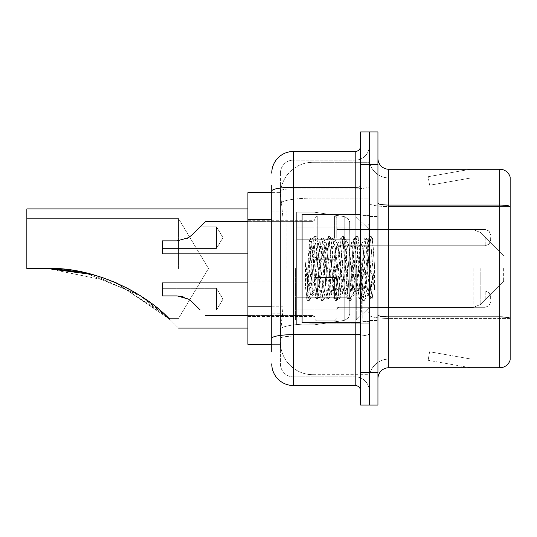 <?xml version="1.0" encoding="UTF-8"?>
<svg xmlns="http://www.w3.org/2000/svg" width="537" height="537" viewBox="0 0 537 537"><rect width="100%" height="100%" fill="white"/><g stroke="black" fill="none" stroke-linecap="round" stroke-linejoin="round"><path stroke-width="0.4" stroke-dasharray="2.69 2.01" d="M369.275 268.5L369.275 211.068L369.275 268.5M286.919 268.5L286.919 211.068L286.919 268.5M315.098 237.616L315.098 215.941L315.098 237.616M247.913 237.616L247.913 220.277L247.913 237.616M315.098 299.169L315.098 277.495L315.098 299.169M247.913 299.169L247.913 281.831L247.913 299.169M336.766 237.616L336.766 215.941L336.766 237.616M336.766 299.169L336.766 277.495L336.766 299.169M369.275 299.169L369.275 291.041L369.275 299.169M271.749 306.197L283.133 306.197L282.925 311.843L280.549 331.349L283.133 306.197L283.133 219.512L283.133 306.197L247.913 306.197L247.913 344.351L280.495 344.351L280.421 342.19A32.509 32.509 0 0 0 312.93 374.698L369.275 374.698L369.275 323.824L369.275 374.698L312.93 374.698L312.93 323.824L312.93 374.698A32.509 32.509 0 0 1 280.421 342.19L280.421 335.571L280.495 344.351L271.749 344.351M280.549 331.349L280.421 335.571L280.549 331.349M247.913 268.5L247.913 328.1L247.913 268.5M312.93 162.302L369.275 162.302L369.275 198.119L369.275 162.302L312.93 162.302A32.509 32.509 0 0 0 280.468 193.092L283.133 219.512L280.468 193.092A32.509 32.509 0 0 1 312.93 162.302L312.93 198.119L369.275 198.119L369.275 323.824L369.275 198.119L312.93 198.119L312.93 162.302A32.509 32.509 0 0 0 280.468 193.092M369.275 237.616L369.275 245.745L369.275 237.616M271.749 211.927L280.421 211.927L280.421 313.783L280.421 185.064L280.421 211.927L271.749 211.927L271.749 313.783L271.749 192.649L280.495 192.649L247.913 192.649L247.913 306.197M271.749 351.936L280.421 351.936L271.749 351.936L271.749 313.783L280.421 313.783L280.421 351.936L280.421 313.783L271.749 313.783M271.749 363.858A21.675 21.675 0 0 0 293.424 385.532L293.424 376.86A13.002 13.002 0 0 1 280.421 363.858L280.421 191.051L280.421 363.858A13.002 13.002 0 0 0 293.424 376.86L355.192 376.86L355.192 342.19L355.192 385.532A5.417 5.417 0 0 1 360.609 390.949L360.609 146.051L360.609 390.949M369.275 342.19L369.275 186.346L369.275 342.19M360.609 268.5L360.609 322.683L360.609 268.5M360.609 164.47L360.609 131.961L369.275 131.961L369.275 164.47L369.275 131.961L377.947 131.961L377.947 164.47L369.275 164.47L369.275 372.53L369.275 164.47L360.609 164.47L360.609 372.53L369.275 372.53L369.275 405.039L369.275 372.53L377.947 372.53L377.947 164.47M377.947 372.53L377.947 405.039L360.609 405.039L360.609 372.53M369.275 146.051L369.275 186.346L369.275 146.051A14.09 14.09 0 0 1 355.192 160.14A14.09 14.09 0 0 0 369.275 146.051A14.09 14.09 0 0 1 355.192 160.14L355.192 376.86L293.424 376.86L293.424 336.169L355.192 336.169A14.09 2.443 0 0 0 369.275 333.719A14.09 2.443 0 0 1 355.192 336.169L355.192 160.14L293.424 160.14L355.192 160.14M271.749 185.064L280.421 185.064L271.749 185.064L271.749 338.424A21.675 3.766 180 0 1 293.424 334.658L293.424 151.468A21.675 21.675 0 0 0 271.749 173.142A21.675 21.675 0 0 1 293.424 151.468L355.192 151.468A5.417 5.417 0 0 0 360.609 146.051A5.417 5.417 0 0 1 355.192 151.468L355.192 342.19L355.192 336.169L293.424 336.169L293.424 160.14L293.424 188.789L355.192 188.789A14.09 2.443 0 0 0 369.275 186.346A14.09 2.443 0 0 1 355.192 188.789L293.424 188.789L293.424 342.19L293.424 334.658L355.192 334.658A5.417 0.94 0 0 0 360.609 333.719M293.424 385.532L355.192 385.532M271.749 338.424L271.749 342.19M280.421 173.142L280.421 191.051L280.421 173.142A13.002 13.002 0 0 1 293.424 160.14A13.002 13.002 0 0 0 280.421 173.142A13.002 13.002 0 0 1 293.424 160.14M369.275 390.949A14.09 14.09 0 0 0 355.192 376.86A14.09 14.09 0 0 1 369.275 390.949A14.09 14.09 0 0 0 355.192 376.86M377.947 268.5L377.947 216.485L377.947 268.5M362.777 268.5L362.777 321.596L362.777 268.5M369.275 324.415L369.275 203.174L369.275 324.415M510.15 324.415L510.15 177.042A10.834 10.834 0 0 0 499.746 169.242L499.746 367.758A10.834 10.834 0 0 0 510.15 359.958L510.15 324.415L510.15 359.092L388.781 359.092L388.781 169.242A10.834 10.834 0 0 1 377.947 158.402L377.947 203.174L377.947 158.402M377.947 378.598L377.947 203.174L377.947 378.598A10.834 10.834 0 0 1 388.781 367.758L388.781 324.415L388.781 359.092L510.15 359.092L510.15 206.564L388.781 206.564L388.781 318.394A19.507 3.39 0 0 1 369.275 315.004A19.507 3.39 0 0 0 388.781 318.394L388.781 177.908A19.507 19.507 0 0 1 369.275 158.402L369.275 203.174L369.275 158.402A19.507 19.507 0 0 0 388.781 177.908L388.781 206.564A19.507 3.39 0 0 1 369.275 203.174A19.507 3.39 0 0 0 388.781 206.564L510.15 206.564M469.741 367.63A8.666 8.666 0 0 0 471.244 367.758L427.902 367.758L471.244 367.758A8.666 8.666 0 0 1 469.741 367.63A8.666 8.666 0 0 0 471.244 367.758A8.666 8.666 0 0 1 469.741 367.63A8.666 8.666 0 0 0 471.244 367.758A8.666 8.666 0 0 1 469.741 367.63A8.666 8.666 0 0 0 471.244 367.758A8.666 8.666 0 0 1 469.741 367.63A8.666 8.666 0 0 0 471.244 367.758A8.666 8.666 0 0 1 469.741 367.63A8.666 8.666 0 0 0 471.244 367.758A8.666 8.666 0 0 1 469.741 367.63A8.666 8.666 0 0 0 471.244 367.758A8.666 8.666 0 0 1 469.741 367.63A8.666 8.666 0 0 0 471.244 367.758A8.666 8.666 0 0 1 469.741 367.63A8.666 8.666 0 0 0 471.244 367.758A8.666 8.666 0 0 1 469.741 367.63L428.123 360.293L469.741 367.63M427.902 359.092L427.902 367.758L427.902 359.092L428.331 359.092L428.123 360.293L428.331 359.092L427.902 359.092L427.902 367.758L427.902 359.092L428.331 359.092L428.123 360.293L428.331 359.092L427.902 359.092L427.902 367.758L427.902 359.092L428.331 359.092L428.123 360.293L428.331 359.092L427.902 359.092L427.902 367.758L427.902 359.092L428.331 359.092L428.123 360.293L428.331 359.092L427.902 359.092L427.902 367.758L427.902 359.092L428.331 359.092L428.123 360.293L428.331 359.092L427.902 359.092L427.902 367.758L427.902 359.092L428.331 359.092L428.123 360.293L428.331 359.092L427.902 359.092L427.902 367.758L427.902 359.092L428.331 359.092L428.123 360.293L428.331 359.092L427.902 359.092L427.902 367.758L427.902 359.092L428.331 359.092L428.123 360.293L428.331 359.092L427.902 359.092L427.902 367.758L427.902 359.092L428.331 359.092L428.123 360.293L428.331 359.092L427.902 359.092M499.746 367.758L388.781 367.758M510.15 177.042A10.834 10.834 0 0 0 499.746 169.242L388.781 169.242M471.244 169.242L427.902 169.242L471.244 169.242A8.666 8.666 0 0 0 469.741 169.37A8.666 8.666 0 0 1 471.244 169.242A8.666 8.666 0 0 0 469.741 169.37A8.666 8.666 0 0 1 471.244 169.242A8.666 8.666 0 0 0 469.741 169.37A8.666 8.666 0 0 1 471.244 169.242A8.666 8.666 0 0 0 469.741 169.37A8.666 8.666 0 0 1 471.244 169.242A8.666 8.666 0 0 0 469.741 169.37A8.666 8.666 0 0 1 471.244 169.242A8.666 8.666 0 0 0 469.741 169.37A8.666 8.666 0 0 1 471.244 169.242A8.666 8.666 0 0 0 469.741 169.37A8.666 8.666 0 0 1 471.244 169.242A8.666 8.666 0 0 0 469.741 169.37A8.666 8.666 0 0 1 471.244 169.242A8.666 8.666 0 0 0 469.741 169.37A8.666 8.666 0 0 1 471.244 169.242M388.781 177.908L510.15 177.908L510.15 206.409L510.15 177.908L388.781 177.908A19.507 19.507 0 0 1 369.275 158.402M471.244 359.092L428.331 359.092L471.244 359.092L428.331 359.092L471.244 359.092L428.331 359.092L471.244 359.092L428.331 359.092L471.244 359.092L428.331 359.092L471.244 359.092L428.331 359.092L471.244 359.092L428.331 359.092L471.244 359.092L428.331 359.092L471.244 359.092L428.331 359.092L471.244 359.092L429.627 351.755L428.331 359.092L429.627 351.755L428.331 359.092L429.627 351.755L428.331 359.092L429.627 351.755L428.331 359.092L429.627 351.755L428.331 359.092L429.627 351.755L428.331 359.092L429.627 351.755L428.331 359.092L429.627 351.755L428.331 359.092L429.627 351.755L428.331 359.092L429.627 351.755L471.244 359.092M428.331 177.908L427.902 177.908L428.331 177.908L427.902 177.908L428.331 177.908L427.902 177.908L428.331 177.908L427.902 177.908L428.331 177.908L427.902 177.908L428.331 177.908L427.902 177.908L428.331 177.908L427.902 177.908L428.331 177.908L427.902 177.908L428.331 177.908L427.902 177.908L428.331 177.908L428.123 176.707L469.741 169.37L428.123 176.707L428.331 177.908L428.123 176.707L469.741 169.37L428.123 176.707L428.331 177.908L428.123 176.707L469.741 169.37L428.123 176.707L428.331 177.908L428.123 176.707L469.741 169.37L428.123 176.707L428.331 177.908L428.123 176.707L469.741 169.37L428.123 176.707L428.331 177.908L428.123 176.707L469.741 169.37L428.123 176.707L428.331 177.908L428.123 176.707L469.741 169.37L428.123 176.707L428.331 177.908L428.123 176.707L469.741 169.37L428.123 176.707L428.331 177.908L428.123 176.707L469.741 169.37L428.123 176.707L428.331 177.908L471.244 177.908L428.331 177.908L471.244 177.908L428.331 177.908L471.244 177.908L428.331 177.908L471.244 177.908L428.331 177.908L471.244 177.908L428.331 177.908L471.244 177.908L428.331 177.908L471.244 177.908L428.331 177.908L471.244 177.908L428.331 177.908L471.244 177.908L428.331 177.908L429.627 185.245L428.331 177.908M369.275 378.598A19.507 19.507 0 0 1 388.781 359.092A19.507 19.507 0 0 0 369.275 378.598A19.507 19.507 0 0 1 388.781 359.092M427.902 169.242L427.902 177.908L427.902 169.242M471.244 177.908L429.627 185.245L471.244 177.908M360.609 322.683L302.089 322.683L302.089 214.317L302.089 303.835L302.089 214.317L360.609 214.317M367.113 268.5L367.113 287.006L368.308 293.893L372.638 238.73L374.558 266.661L374.558 289.665L370.765 268.5L367.113 252.759L367.113 268.5L365.308 289.712L364.401 292.994L367.113 292.994L367.113 268.5L368.825 242.288L372.262 298.149L372.973 292.484L372.973 272.789C371.188 287.161 369.234 293.9 367.113 292.994C366.207 291.544 365.301 283.382 364.401 268.5L362.596 247.288L361.69 244.006L360.79 247.288L357.179 289.712L356.273 292.994L355.373 289.712L351.762 247.288L350.856 244.006L349.956 247.288L346.338 289.712L345.439 292.994L344.532 289.712L340.921 247.288L340.022 244.006L339.115 247.288L335.504 289.712L334.605 292.994L333.699 289.712L330.087 247.288L329.181 244.006L328.282 247.288L324.67 289.712L323.764 292.994L322.865 289.712L319.253 247.288L318.347 244.006L317.441 247.288L315.635 268.5C314.736 283.382 313.836 291.544 312.93 292.994C312.333 292.041 311.762 283.872 311.212 268.5L309.366 240.616L307.775 268.5L307.063 298.612C308.795 293.766 310.755 283.724 312.93 268.5L312.93 291.906L313.608 292.994L317.045 292.994L315.897 289.712L310.963 242.328L306.815 299.109L305.479 286.691L305.479 262.62L306.392 268.5C308.359 281.67 310.54 289.47 312.93 291.906M364.401 292.994L363.495 289.712L359.884 247.288L358.984 244.006L358.078 247.288L354.467 289.712L353.568 292.994L352.661 289.712L349.05 247.288L348.372 244.201L347.244 247.288L343.633 289.712L342.727 292.994L341.827 289.712L338.216 247.288L337.31 244.006L336.41 247.288L332.792 289.712L331.893 292.994L330.987 289.712L327.375 247.288L326.476 244.006L325.57 247.288L321.958 289.712L321.059 292.994L320.153 289.712L316.541 247.288L315.635 244.006L314.736 247.288L312.93 268.5L312.789 292.947M367.113 292.994L370.315 298.706L369.597 294.793L365.979 242.207L365.079 238.139L364.173 242.207L360.562 294.793L359.662 298.861L358.756 294.793L355.145 242.207L354.245 238.139L353.339 242.207L349.728 294.793L348.822 298.861L347.922 294.793L344.311 242.207L343.405 238.139L342.505 242.207L338.894 294.793L337.988 298.861L337.082 294.793L333.47 242.207L332.571 238.139L331.665 242.207L328.053 294.793L327.154 298.861L326.248 294.793L322.636 242.207L321.73 238.139L320.831 242.207L317.219 294.793L316.313 298.861L315.414 294.793L311.802 242.207L310.896 238.139L309.997 242.207L307.063 286.792M372.973 272.789L371.403 294.793L370.315 298.706M372.973 292.484L372.034 298.706L370.946 294.793L367.335 242.207L366.435 238.139L365.529 242.207L361.918 294.793L361.018 298.861L360.112 294.793L356.501 242.207L355.595 238.139L354.695 242.207L351.084 294.793L350.178 298.861L349.278 294.793L345.667 242.207L344.761 238.139L343.855 242.207L340.243 294.793L339.344 298.861L338.438 294.793L334.826 242.207L333.927 238.139L333.021 242.207L329.409 294.793L328.503 298.861L327.604 294.793L323.992 242.207L323.086 238.139L322.187 242.207L318.575 294.793L317.669 298.861L316.77 294.793L313.152 242.207L312.252 238.139L311.346 242.207L307.735 294.793L307.063 298.612M178.559 268.5L178.559 218.653L178.559 268.5M116.328 282.905L169.739 319.28C181.365 330.906 181.365 330.906 169.739 319.28C181.365 330.906 181.365 330.906 169.739 319.28C181.365 330.906 181.365 330.906 169.739 319.28C181.365 330.906 181.365 330.906 169.739 319.28L116.328 282.905L169.739 319.28C181.365 330.906 181.365 330.906 169.739 319.28C181.365 330.906 181.365 330.906 169.739 319.28C181.365 330.906 181.365 330.906 169.739 319.28C181.365 330.906 181.365 330.906 169.739 319.28L116.328 282.905L169.739 319.28C145.426 292.967 93.66 266.654 47.142 268.5L26.85 268.5L26.85 218.653L26.85 268.5L47.142 268.5L26.85 268.5L26.85 208.9L26.85 268.5L26.85 218.653L26.85 268.5L47.142 268.5L26.85 268.5L26.85 208.9L26.85 268.5L26.85 218.653L26.85 268.5L47.142 268.5L26.85 268.5L26.85 208.9L26.85 268.5L26.85 218.653L26.85 268.5L47.142 268.5C73.938 268.601 99.305 274.467 123.262 286.1C146.138 296.411 168.665 317.783 168.799 318.347C168.725 317.817 146.037 296.357 123.309 286.127C99.426 274.494 74.039 268.614 47.142 268.5L26.85 268.5L26.85 208.9L26.85 268.5L26.85 218.653L26.85 268.5L47.142 268.5L26.85 268.5L26.85 208.9L26.85 268.5L26.85 218.653L26.85 268.5L47.142 268.5L26.85 268.5L26.85 208.9L247.913 208.9M503.646 268.5L503.646 281.502L503.646 268.5M356.273 268.5L356.273 319.971L356.273 268.5M351.936 268.5L351.936 319.971L351.936 268.5M295.592 268.5L295.592 319.971L295.592 268.5M82.792 272.205L102.627 277.616M92.539 274.548L142.547 297.109L168.799 318.347L139.271 295.001L84.604 272.595L139.271 295.001L168.799 318.347L139.271 295.001L84.604 272.595L139.271 295.001L168.799 318.347L139.271 295.001L84.604 272.595M349.775 297.753L349.775 222.989L349.775 239.247L296.672 239.24L296.672 324.851L296.672 297.76L349.775 297.76L349.775 222.989L349.775 239.247L296.672 239.24L296.672 222.989L296.672 314.011L296.672 297.76L349.775 297.76L349.775 222.989L349.775 239.247L296.672 239.24L296.672 212.149L296.672 324.851L296.672 297.76L349.775 297.76L349.775 222.989L349.775 239.247L296.672 239.24L296.672 222.989L296.672 314.011L296.672 297.76L314.011 297.76L314.011 212.149L314.011 239.24L296.672 239.24L296.672 212.149L296.672 324.851L296.672 297.76L349.775 297.76L349.775 222.989L349.775 239.247L296.672 239.24L296.672 222.989L296.672 314.011L296.672 297.76L349.775 297.76L349.775 222.989L349.775 239.247L296.672 239.24L296.672 212.149L296.672 324.851L296.672 297.76L349.775 297.76L349.775 314.024L296.672 314.011L296.672 297.76L314.011 297.76L314.011 324.851L314.011 212.149L314.011 239.24L296.672 239.24L296.672 222.989L296.672 314.011L296.672 297.76L349.775 297.76L349.775 314.024L296.672 314.011L296.672 297.76L349.775 297.76L349.775 314.024L296.672 314.011L296.672 222.989L296.672 314.011L349.775 314.011L296.672 314.011L349.775 314.011L349.775 222.976L296.672 222.989L296.672 239.24L296.672 212.149L296.672 324.851L296.672 297.76L349.775 297.76L349.775 314.024L348.191 318.273L344.204 320.455L344.204 297.76L349.775 297.76L349.775 314.024L349.775 222.976L296.672 222.989L296.672 239.24L296.672 212.149L296.672 324.851L296.672 297.76L314.011 297.76L314.011 324.851L314.011 212.149L314.011 239.24L296.672 239.24L349.775 239.24L314.011 239.24L314.011 212.149L314.011 239.24L344.204 239.24L314.011 239.24L314.011 212.149L314.011 324.851L314.011 268.5L314.011 324.851L314.011 297.76L349.775 297.76L349.775 314.024L348.191 318.273L344.204 320.455L344.204 297.76L349.775 297.76M169.739 319.28C145.426 292.967 93.66 266.654 47.142 268.5C93.66 266.654 145.426 292.967 169.739 319.28C145.426 292.967 93.66 266.654 47.142 268.5C93.66 266.654 145.426 292.967 169.739 319.28C181.365 330.906 181.365 330.906 169.739 319.28C181.365 330.906 181.365 330.906 169.739 319.28C181.365 330.906 181.365 330.906 169.739 319.28C145.426 292.967 93.66 266.654 47.142 268.5C73.938 268.601 99.305 274.467 123.262 286.1C146.138 296.411 168.665 317.783 168.799 318.347C168.725 317.817 146.037 296.357 123.309 286.127C99.426 274.494 74.039 268.614 47.142 268.5L26.85 268.5L47.142 268.5C73.938 268.601 99.305 274.467 123.262 286.1C146.138 296.411 168.665 317.783 168.799 318.347C168.725 317.817 146.037 296.357 123.309 286.127C99.426 274.494 74.039 268.614 47.142 268.5L26.85 268.5L47.142 268.5C73.938 268.601 99.305 274.467 123.262 286.1C146.138 296.411 168.665 317.783 168.799 318.347C168.725 317.817 146.037 296.357 123.309 286.127C99.426 274.494 74.039 268.614 47.142 268.5L26.85 268.5L47.142 268.5C73.938 268.601 99.305 274.467 123.262 286.1C146.138 296.411 168.665 317.783 168.799 318.347C168.725 317.817 146.037 296.357 123.309 286.127C99.426 274.494 74.039 268.614 47.142 268.5L26.85 268.5L47.142 268.5L114.388 282.073L164.906 314.628M349.775 239.24L296.672 239.24L349.775 239.24L344.204 239.24L344.204 216.545L344.204 320.455L344.204 297.76L314.011 297.76L314.011 324.851L314.011 297.76L344.204 297.76L344.204 320.455L344.204 297.76L344.204 320.455L314.011 324.851L296.672 324.851L314.011 324.851L344.204 320.455L348.191 318.273L349.775 314.024L349.775 222.976L296.672 222.989L349.775 222.989L296.672 222.989L349.775 222.989L349.775 239.24L344.204 239.24L344.204 216.545L344.204 320.455L314.011 324.851L296.672 324.851L314.011 324.851L344.204 320.455L348.191 318.273L349.775 314.024L349.775 222.976L348.191 218.727L344.204 216.545L344.204 320.455L348.191 318.273L349.775 314.024L349.775 222.976L349.775 239.24L349.674 221.855L348.191 218.727L344.204 216.545L344.204 320.455L314.011 324.851L296.672 324.851L314.011 324.851L344.204 320.455L348.191 318.273L349.775 314.024L349.775 222.976L348.191 218.727L344.204 216.545L344.204 320.455L344.204 216.545L314.011 212.149L296.672 212.149L314.011 212.149L344.204 216.545L314.011 212.149L296.672 212.149L314.011 212.149L344.204 216.545L348.191 218.727L349.674 221.855L349.775 239.24L349.674 221.855L348.191 218.727L344.204 216.545L314.011 212.149L296.672 212.149L314.011 212.149L344.204 216.545L348.191 218.727L349.674 221.855L349.775 239.24M367.113 252.759L366.362 247.288L365.214 244.006L364.066 247.288L359.481 289.712L358.333 292.994L357.186 289.712L352.601 247.288L351.453 244.006L351.091 244.315L350.305 247.288L345.721 289.712L344.573 292.994L343.425 289.712L338.834 247.288L337.692 244.006L337.33 244.315L336.545 247.288L331.953 289.712L330.812 292.994L329.664 289.712L325.073 247.288L323.925 244.006L322.784 247.288L318.193 289.712L317.045 292.994M367.113 287.006L362.918 247.288L361.777 244.006L360.629 247.288L356.038 289.712L354.89 292.994L353.749 289.712L349.157 247.288L348.01 244.006L346.862 247.288L342.277 289.712L341.129 292.994L339.981 289.712L335.397 247.288L334.249 244.006L333.101 247.288L328.516 289.712L327.369 292.994L326.221 289.712L321.636 247.288L320.488 244.006L319.34 247.288L314.756 289.712L313.608 292.994M312.93 260.854L312.93 268.5M374.558 289.665L370.664 240.831L369.516 236.555L368.369 240.831L363.784 296.169L362.636 300.445L361.488 296.169L356.897 240.831L355.756 236.555L354.608 240.831L350.017 296.169L348.869 300.445L347.728 296.169L343.136 240.831L341.988 236.555L340.841 240.831L336.256 296.169L335.108 300.445L333.96 296.169L329.376 240.831L328.228 236.555L327.08 240.831L322.495 296.169L321.348 300.445L320.2 296.169L315.615 240.831L314.467 236.555L313.319 240.831L308.735 296.169L307.587 300.445L307.305 300.203L305.479 286.691M374.558 266.661L372.383 240.831L371.235 236.555L370.087 240.831L365.502 296.169L364.354 300.445L363.207 296.169L358.622 240.831L357.474 236.555L356.326 240.831L351.742 296.169L350.594 300.445L349.446 296.169L344.855 240.831L343.714 236.555L342.566 240.831L337.974 296.169L336.827 300.445L335.685 296.169L331.094 240.831L329.946 236.555L328.805 240.831L324.214 296.169L323.066 300.445L321.918 296.169L317.333 240.831L316.186 236.555L315.038 240.831L310.453 296.169L309.305 300.445L308.157 296.169L305.479 262.62M192.494 302.264L188.581 299.169L177.17 295.914L188.581 299.169L183.097 296.739L188.581 299.169L177.17 295.914L162.302 295.914L162.302 282.912L162.302 295.914L162.302 288.329L162.302 295.914L177.17 295.914L188.581 299.169L177.17 295.914L162.302 295.914L162.302 282.912L162.302 295.914L162.302 288.329L162.302 295.914L177.17 295.914L188.581 299.169L183.097 296.739L188.581 299.169L177.17 295.914L162.302 295.914L162.302 282.912L162.302 295.914L162.302 288.329L162.302 295.914L177.17 295.914L188.581 299.169L192.494 302.264L200.234 310.003L192.494 302.264L188.581 299.169L192.494 302.264L200.234 310.003L192.494 302.264L188.581 299.169L177.17 295.914L162.302 295.914L162.302 288.329L162.302 295.914L177.17 295.914L162.302 295.914L177.17 295.914L188.581 299.169L192.494 302.264L200.234 310.003L192.494 302.264L188.581 299.169L192.494 302.264L200.234 310.003L216.485 310.003L216.485 288.329L216.485 310.003L216.485 288.329L216.485 310.003L216.485 288.329L216.485 310.003L200.234 310.003M490.643 299.169L490.643 296.458L490.643 299.169M188.581 299.169L177.17 295.914L162.302 295.914L162.302 282.912L312.93 282.912L312.93 315.42L312.93 282.912L312.93 315.42L312.93 282.912L312.93 315.42L312.93 282.912L312.93 315.42L312.93 282.912L315.098 280.744L312.93 282.912L315.098 280.744L312.93 282.912L162.302 282.912L247.913 282.912M216.485 299.169L216.485 288.329L216.485 299.169M177.17 295.914L162.302 295.914M162.302 248.45L216.485 248.45L162.302 248.45L162.302 240.865L162.302 248.45L216.485 248.45L222.996 237.616L216.485 226.782L222.996 237.616L216.485 248.45L216.485 237.616L216.485 248.45L222.996 237.616L216.485 226.782L216.485 248.45L216.485 226.782L216.485 248.45L216.485 226.782L216.485 237.616L216.485 226.782L200.234 226.782L192.494 234.521L188.581 237.616L192.494 234.521L188.581 237.616L192.494 234.521L200.234 226.782L192.494 234.521L200.234 226.782L192.494 234.521L188.581 237.616L177.17 240.865L188.581 237.616L177.17 240.865L162.302 240.865L162.302 253.873L162.302 240.865L177.17 240.865L188.581 237.616L177.17 240.865L162.302 240.865L162.302 248.45L162.302 240.865L177.17 240.865L188.581 237.616L177.17 240.865L162.302 240.865L162.302 253.873L162.302 240.865L177.17 240.865L188.581 237.616L177.17 240.865L162.302 240.865L162.302 248.45L162.302 240.865L177.17 240.865L187.191 238.408M490.643 237.616L490.643 240.328L490.643 237.616M188.581 237.616L177.17 240.865L162.302 240.865L177.17 240.865L162.302 240.865L162.302 253.873L312.93 253.873L312.93 221.365L312.93 253.873L312.93 221.365L312.93 253.873L312.93 221.365L312.93 253.873L315.098 256.035M312.93 323.824A32.509 5.645 180 0 0 280.811 328.597A32.509 5.645 180 0 1 312.93 323.824L369.275 323.824L312.93 323.824L312.93 198.119L312.93 323.824M281.267 202.489A32.509 5.645 180 0 1 312.93 198.119A32.509 5.645 180 0 0 281.267 202.489M280.421 342.19A32.509 32.509 0 0 0 312.93 374.698M271.749 219.512L247.913 219.512M271.749 191.051A21.675 3.766 180 0 1 293.424 187.285L355.192 187.285A5.417 0.94 -0 0 0 360.609 186.346M355.192 322.683L355.192 214.317M293.424 188.789A13.002 2.255 180 0 0 280.421 191.051A13.002 2.255 180 0 1 293.424 188.789M293.424 336.169A13.002 2.255 180 0 0 280.421 338.424A13.002 2.255 180 0 1 293.424 336.169M293.424 376.86A13.002 13.002 0 0 1 280.421 363.858M510.15 318.246A10.834 1.879 180 0 0 499.746 316.89L388.781 316.89A10.834 1.879 0 0 1 377.947 315.004M377.947 203.174A10.834 1.879 0 0 0 388.781 205.06L499.746 205.06A10.834 1.879 180 0 1 510.15 206.409M510.15 318.394L388.781 318.394L510.15 318.394M368.194 268.5L368.194 225.157L368.194 268.5M361.69 268.5L361.69 311.843L361.69 268.5M480.816 268.5L480.816 304.338L480.816 268.5M473.151 268.5L473.151 307.513L473.151 268.5M344.204 239.24L344.204 216.545L344.204 239.24M338.934 299.169L338.934 291.041L338.934 299.169M334.605 299.169L334.605 277.495L334.605 299.169M317.266 299.169L317.266 277.495L317.266 299.169M485.226 299.169L485.226 291.041L485.226 299.169M338.934 237.616L338.934 229.487L338.934 237.616M334.605 237.616L334.605 215.941L334.605 237.616M317.266 237.616L317.266 215.941L317.266 237.616M485.226 237.616L485.226 245.745L485.226 237.616M286.919 211.068L369.275 211.068L286.919 211.068M247.913 220.277L315.098 220.277M247.913 281.831L315.098 281.831L247.913 281.831M315.098 215.941L336.766 215.941M315.098 277.495L336.766 277.495L315.098 277.495M336.766 229.487L369.275 229.487L356.273 217.029L351.936 217.029L356.273 217.029L369.275 229.487L473.151 229.487L480.816 232.662L503.646 255.498L480.816 232.662L473.151 229.487L480.816 232.662L503.646 255.498L480.816 232.662L473.151 229.487L480.816 232.662L503.646 255.498L480.816 232.662L473.151 229.487L369.275 229.487L356.273 217.029L351.936 217.029L356.273 217.029L369.275 229.487L473.151 229.487L369.275 229.487L356.273 217.029L351.936 217.029L356.273 217.029L369.275 229.487L473.151 229.487L369.275 229.487M336.766 291.041L369.275 291.041L336.766 291.041M247.913 215.941L286.919 215.941L247.913 215.941M247.913 321.059L286.919 321.059L247.913 321.059M336.766 307.292L369.275 307.292L336.766 307.292M336.766 245.745L369.275 245.745M315.098 320.837L336.766 320.837L315.098 320.837M315.098 259.29L336.766 259.29M247.913 316.508L315.098 316.508L247.913 316.508M247.913 254.954L315.098 254.954M286.919 325.932L369.275 325.932L286.919 325.932M360.609 225.157L369.275 225.157L360.609 225.157M360.609 311.843L369.275 311.843L360.609 311.843M369.275 216.485L377.947 216.485L369.275 216.485M362.777 321.596L369.275 321.596L362.777 321.596M362.777 215.404L369.275 215.404L362.777 215.404M369.275 320.515L377.947 320.515L369.275 320.515M368.194 225.157L369.275 224.07L368.194 225.157L361.69 225.157L360.609 224.07L361.69 225.157L368.194 225.157M361.69 311.843L368.194 311.843L369.275 312.93L368.194 311.843L361.69 311.843L360.609 312.93L361.69 311.843M309.493 240.569L311.178 242.254M315.635 244.006L318.347 244.006M326.476 244.006L329.181 244.006M337.31 244.006L340.022 244.006M348.144 244.006L350.856 244.006M358.984 244.006L361.69 244.006M321.059 292.994L323.764 292.994M331.893 292.994L334.605 292.994M342.727 292.994L345.439 292.994M353.568 292.994L356.273 292.994M368.825 242.288L372.45 238.663M372.262 298.149L368.087 293.974M312.93 292.994L306.815 299.109M370.496 298.861L371.852 298.861M365.079 238.139L366.435 238.139M359.662 298.861L361.018 298.861M354.245 238.139L355.595 238.139M348.822 298.861L350.178 298.861M343.405 238.139L344.761 238.139M337.988 298.861L339.344 298.861M332.571 238.139L333.927 238.139M327.154 298.861L328.503 298.861M321.73 238.139L323.086 238.139M316.313 298.861L317.669 298.861M310.896 238.139L312.252 238.139M368.959 242.335L366.617 238.294M372.383 298.109L372.034 298.706M361.2 298.706L364.63 292.799M355.783 238.294L359.213 244.201M350.366 298.706L353.789 292.799M344.942 238.294L348.372 244.201M339.525 298.706L342.955 292.799M334.108 238.294L337.538 244.201M328.691 298.706L332.121 292.799M323.274 238.294L326.704 244.201M317.857 298.706L321.28 292.799M312.433 238.294L315.863 244.201M361.468 244.201L364.892 238.294M356.044 292.799L359.475 298.706M350.627 244.201L354.058 238.294M345.21 292.799L348.641 298.706M339.793 244.201L343.224 238.294M334.376 292.799L337.807 298.706M328.959 244.201L332.383 238.294M323.536 292.799L326.966 298.706M318.119 244.201L321.549 238.294M312.782 292.947L316.132 298.706M309.366 240.616L310.715 238.294M208.51 268.5L178.559 218.653L26.85 218.653L178.559 218.653L208.51 268.5L178.559 318.347L168.799 318.347L178.559 318.347L208.51 268.5L178.559 218.653L26.85 218.653L178.559 218.653L208.51 268.5L178.559 318.347L168.799 318.347L178.559 318.347L208.51 268.5L178.559 218.653L26.85 218.653L178.559 218.653L208.51 268.5L178.559 318.347L168.799 318.347L178.559 318.347L208.51 268.5M503.646 281.502L480.816 304.338L473.151 307.513L480.816 304.338L503.646 281.502L480.816 304.338L473.151 307.513L480.816 304.338L503.646 281.502L480.816 304.338L473.151 307.513L480.816 304.338L503.646 281.502M369.275 307.513L473.151 307.513L369.275 307.513L356.273 319.971L351.936 319.971L356.273 319.971L369.275 307.513L473.151 307.513L369.275 307.513L356.273 319.971L351.936 319.971L356.273 319.971L369.275 307.513L473.151 307.513L369.275 307.513L356.273 319.971L351.936 319.971L356.273 319.971L369.275 307.513M295.592 309.137L351.936 309.137L295.592 309.137M247.913 319.971L295.592 319.971L247.913 319.971M178.559 328.1L247.913 328.1M247.913 217.029L295.592 217.029L247.913 217.029M295.592 227.863L351.936 227.863L295.592 227.863M320.488 244.006L323.925 244.006M334.249 244.006L337.692 244.006M348.01 244.006L351.453 244.006M361.777 244.006L365.214 244.006M327.369 292.994L330.812 292.994M341.129 292.994L344.573 292.994M354.89 292.994L358.333 292.994M369.516 236.555L371.235 236.555M362.636 300.445L364.354 300.445M355.756 236.555L357.474 236.555M348.869 300.445L350.594 300.445M341.988 236.555L343.714 236.555M335.108 300.445L336.827 300.445M328.228 236.555L329.946 236.555M321.348 300.445L323.066 300.445M314.467 236.555L316.186 236.555M307.587 300.445L309.305 300.445M368.315 293.893L364.636 300.203M372.644 238.73L371.517 236.797M357.756 236.797L362.139 244.315M350.876 300.203L355.252 292.685M343.989 236.797L348.372 244.315M337.108 300.203L341.492 292.685M330.228 236.797L334.611 244.315M323.348 300.203L327.731 292.685M316.468 236.797L320.851 244.315M309.587 300.203L313.97 292.685M364.851 244.315L369.234 236.797M357.971 292.685L362.354 300.203M351.091 244.315L355.474 236.797M344.21 292.685L348.594 300.203M337.33 244.315L341.707 236.797M330.443 292.685L334.826 300.203M323.563 244.315L327.946 236.797M316.682 292.685L321.066 300.203M310.963 242.328L314.185 236.797M306.627 299.049L307.305 300.203M222.996 299.169L216.485 310.003L222.996 299.169L216.485 288.329L162.302 288.329L216.485 288.329L162.302 288.329L216.485 288.329L222.996 299.169L216.485 310.003L222.996 299.169L216.485 288.329L222.996 299.169M338.934 307.292L336.766 309.46L338.934 307.292L485.226 307.292L489.026 305.734L490.643 301.875L489.026 305.734L485.226 307.292L489.026 305.734L490.643 301.875L489.026 305.734L485.226 307.292L338.934 307.292L336.766 309.46L338.934 307.292L485.226 307.292L338.934 307.292M334.605 277.495L336.766 279.663L334.605 277.495L336.766 279.663L334.605 277.495L317.266 277.495L315.098 279.663L317.266 277.495L334.605 277.495L317.266 277.495L315.098 279.663L317.266 277.495L334.605 277.495M247.913 315.42L312.93 315.42L315.098 317.589L312.93 315.42L315.098 317.589L312.93 315.42L205.651 315.42M485.226 291.041L489.026 292.598L490.643 296.458L489.026 292.598L485.226 291.041L489.026 292.598L490.643 296.458L489.026 292.598L485.226 291.041L338.934 291.041L336.766 288.872L338.934 291.041L485.226 291.041L338.934 291.041L336.766 288.872L338.934 291.041L485.226 291.041M317.266 320.837L334.605 320.837L336.766 318.669L334.605 320.837L336.766 318.669L334.605 320.837L317.266 320.837L315.098 318.669L317.266 320.837L334.605 320.837L317.266 320.837L315.098 318.669L317.266 320.837M336.766 227.319L338.934 229.487L485.226 229.487L338.934 229.487L336.766 227.319L338.934 229.487L485.226 229.487L489.026 231.044L490.643 234.911L489.026 231.044L485.226 229.487L489.026 231.044L490.643 234.911M315.098 257.122L317.266 259.29L334.605 259.29L317.266 259.29L315.098 257.122L317.266 259.29L334.605 259.29L336.766 257.122M247.913 221.365L312.93 221.365L205.651 221.365L312.93 221.365L315.098 219.197M336.766 247.913L338.934 245.745L485.226 245.745L338.934 245.745L336.766 247.913L338.934 245.745L485.226 245.745L489.026 244.187L490.643 240.328L489.026 244.187L485.226 245.745L489.026 244.187L490.643 240.328M315.098 218.109L317.266 215.941L334.605 215.941L317.266 215.941L315.098 218.109L317.266 215.941L334.605 215.941L336.766 218.109M216.485 226.782L200.234 226.782L216.485 226.782M162.302 253.873L247.913 253.873"/><path stroke-width="0.81" d="M271.749 211.927L271.749 191.051L271.749 192.649L247.913 192.649L247.913 344.351L271.749 344.351M271.749 351.936L271.749 185.064M360.609 372.53L360.609 405.039L369.275 405.039L369.275 372.53L369.275 405.039L377.947 405.039L377.947 372.53L369.275 372.53L369.275 164.47L369.275 372.53L360.609 372.53L360.609 164.47L369.275 164.47L369.275 131.961L369.275 164.47L377.947 164.47L377.947 372.53M377.947 164.47L377.947 131.961L360.609 131.961L360.609 164.47M271.749 173.142A21.675 21.675 0 0 1 293.424 151.468L293.424 385.532L355.192 385.532L355.192 322.683M293.424 151.468L355.192 151.468A5.417 5.417 0 0 0 360.609 146.051M271.749 342.19L271.749 313.783M360.609 390.949A5.417 5.417 0 0 0 355.192 385.532M293.424 385.532A21.675 21.675 0 0 1 271.749 363.858M377.947 378.598A10.834 10.834 0 0 1 388.781 367.758L499.746 367.758L499.746 169.242L388.781 169.242A10.834 10.834 0 0 1 377.947 158.402A10.834 10.834 0 0 0 388.781 169.242L388.781 367.758M510.15 177.042A10.834 10.834 0 0 0 499.746 169.242A10.834 10.834 0 0 1 510.15 177.042L510.15 359.958A10.834 10.834 0 0 1 499.746 367.758M510.15 206.564L510.15 324.415M47.88 268.5L82.792 272.205M102.627 277.616L116.328 282.905M84.604 272.595L52.579 268.587M92.539 274.548L47.142 268.5C93.438 266.6 145.406 292.927 169.739 319.28C181.365 330.906 181.365 330.906 169.739 319.28M247.913 208.9L26.85 208.9L26.85 268.5L47.142 268.5M164.906 314.628L168.799 318.347M360.609 214.317L302.089 214.317L302.089 322.683L360.609 322.683M247.913 282.912L162.302 282.912L162.302 295.914L177.163 295.914L183.097 296.739L177.17 295.914L162.302 295.914L177.163 295.914L188.581 299.169L192.494 302.264L200.234 310.003M188.581 299.169L192.494 302.264M177.17 295.914L183.097 296.739L177.17 295.914L162.302 295.914M200.234 226.782L192.494 234.521L205.651 221.365L192.494 234.521L205.651 221.365L192.494 234.521L188.581 237.616L192.494 234.521L188.581 237.616L192.494 234.521L188.581 237.616L192.494 234.521L188.581 237.616L177.17 240.865L162.302 240.865L162.302 253.873L247.913 253.873M187.191 238.408L188.581 237.616M271.749 219.512L247.913 219.512M271.749 306.197L247.913 306.197M360.609 333.719A5.417 0.94 0 0 1 355.192 334.658L293.424 334.658A21.675 3.766 180 0 0 271.749 338.424M271.749 191.051A21.675 3.766 180 0 1 293.424 187.285L355.192 187.285L355.192 151.468M355.192 214.317L355.192 187.285A5.417 0.94 0 0 0 360.609 186.346M510.15 206.409A10.834 1.879 180 0 0 499.746 205.06L388.781 205.06A10.834 1.879 -0 0 1 377.947 203.174M510.15 318.246A10.834 1.879 180 0 0 499.746 316.89L388.781 316.89A10.834 1.879 0 0 1 377.947 315.004M178.559 328.1L247.913 328.1M205.651 315.42L247.913 315.42M205.651 221.365L247.913 221.365"/></g></svg>
